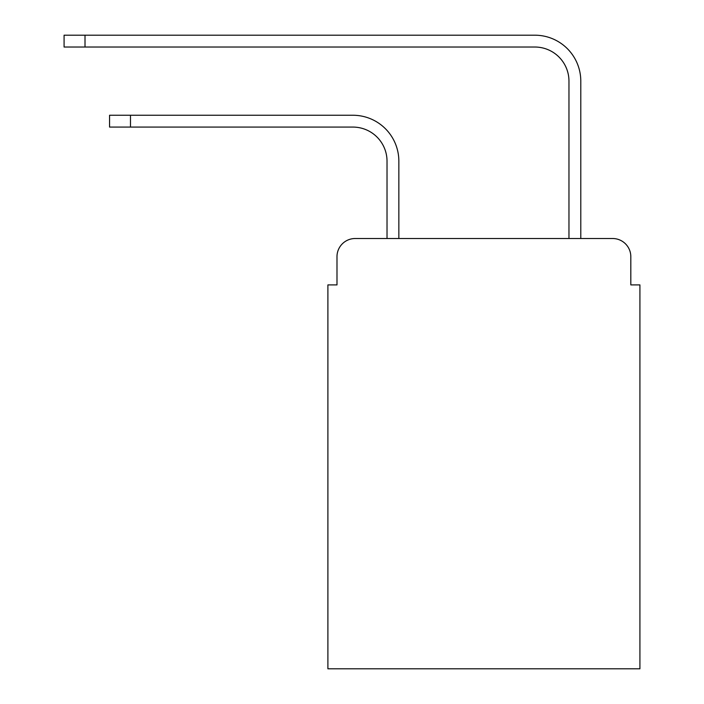 <?xml version="1.0" encoding="UTF-8"?>
<svg xmlns="http://www.w3.org/2000/svg" width="704" height="704" viewBox="0 0 704 704"><rect width="100%" height="100%" fill="white"/><g stroke="black" fill="none" stroke-linecap="round" stroke-linejoin="round"><path stroke-width="1.06" d="M336.987 256.714L336.987 284.909L336.987 256.714A18.19 18.19 0 0 1 355.186 238.515L387.024 238.515L387.024 161.19A34.118 34.118 0 0 0 352.906 127.081A34.118 34.118 0 0 1 387.024 161.19A34.118 34.118 0 0 0 352.906 127.081A34.118 34.118 0 0 1 387.024 161.19A34.118 34.118 0 0 0 352.906 127.081A34.118 34.118 0 0 1 387.024 161.19A34.118 34.118 0 0 0 352.906 127.081A34.118 34.118 0 0 1 387.024 161.19A34.118 34.118 0 0 0 352.906 127.081A34.118 34.118 0 0 1 387.024 161.19A34.118 34.118 0 0 0 352.906 127.081A34.118 34.118 0 0 1 387.024 161.19A34.118 34.118 0 0 0 352.906 127.081A34.118 34.118 0 0 1 387.024 161.19A34.118 34.118 0 0 0 352.906 127.081A34.118 34.118 0 0 1 387.024 161.19A34.118 34.118 0 0 0 352.906 127.081A34.118 34.118 0 0 1 387.024 161.19A34.118 34.118 0 0 0 352.906 127.081A34.118 34.118 0 0 1 387.024 161.19A34.118 34.118 0 0 0 352.906 127.081A34.118 34.118 0 0 1 387.024 161.19A34.118 34.118 0 0 0 352.906 127.081L109.569 127.081L109.569 115.254L130.486 115.254L130.486 127.081M630.819 284.909L630.819 256.714L630.819 284.909L639.918 284.909L639.918 668.8L327.897 668.8L327.897 284.909L336.987 284.909M630.819 256.714A18.19 18.19 0 0 0 612.63 238.515L355.186 238.515M130.486 115.254L352.906 115.254A45.936 45.936 0 0 1 398.851 161.19L398.851 238.515L398.851 161.19L398.851 238.515L398.851 161.19L398.851 238.515L398.851 161.19L398.851 238.515L398.851 161.19L398.851 238.515L398.851 161.19L398.851 238.515L398.851 161.19L398.851 238.515L398.851 161.19L398.851 238.515L398.851 161.19L398.851 238.515L398.851 161.19L398.851 238.515L398.851 161.19L398.851 238.515L398.851 161.19L398.851 238.515L568.964 238.515L568.964 81.136A34.118 34.118 0 0 0 534.846 47.027A34.118 34.118 0 0 1 568.964 81.136A34.118 34.118 0 0 0 534.846 47.027A34.118 34.118 0 0 1 568.964 81.136A34.118 34.118 0 0 0 534.846 47.027A34.118 34.118 0 0 1 568.964 81.136A34.118 34.118 0 0 0 534.846 47.027A34.118 34.118 0 0 1 568.964 81.136A34.118 34.118 0 0 0 534.846 47.027A34.118 34.118 0 0 1 568.964 81.136A34.118 34.118 0 0 0 534.846 47.027A34.118 34.118 0 0 1 568.964 81.136A34.118 34.118 0 0 0 534.846 47.027A34.118 34.118 0 0 1 568.964 81.136A34.118 34.118 0 0 0 534.846 47.027A34.118 34.118 0 0 1 568.964 81.136A34.118 34.118 0 0 0 534.846 47.027A34.118 34.118 0 0 1 568.964 81.136A34.118 34.118 0 0 0 534.846 47.027A34.118 34.118 0 0 1 568.964 81.136A34.118 34.118 0 0 0 534.846 47.027A34.118 34.118 0 0 1 568.964 81.136A34.118 34.118 0 0 0 534.846 47.027L64.082 47.027L64.082 35.2L85.008 35.2L85.008 47.027M85.008 35.2L534.846 35.2A45.936 45.936 0 0 1 580.791 81.136L580.791 238.515L580.791 81.136L580.791 238.515L580.791 81.136L580.791 238.515L580.791 81.136L580.791 238.515L580.791 81.136L580.791 238.515L580.791 81.136L580.791 238.515L580.791 81.136L580.791 238.515L580.791 81.136L580.791 238.515L580.791 81.136L580.791 238.515L580.791 81.136L580.791 238.515L580.791 81.136L580.791 238.515L580.791 81.136L580.791 238.515L612.63 238.515"/></g></svg>
